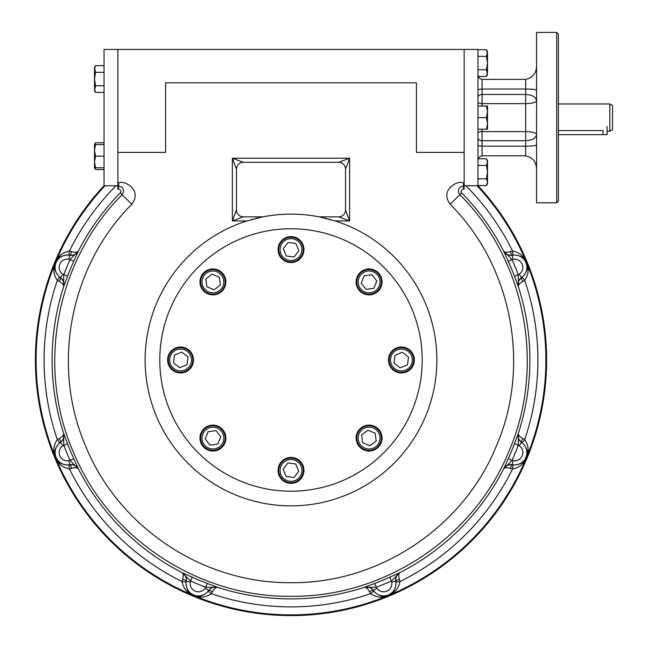 <?xml version="1.0" encoding="UTF-8"?>
<svg xmlns="http://www.w3.org/2000/svg" width="648" height="648" viewBox="0 0 648 648"><rect width="100%" height="100%" fill="white"/><g stroke="black" fill="none" stroke-linecap="round" stroke-linejoin="round"><path stroke-width="0.97" d="M463.458 183.133L464.138 183.279L464.138 185.765L477.957 185.765L477.957 49.442L104.044 49.442L104.044 185.765L117.871 185.765L117.871 183.279L118.552 183.133C122.715 179.439 143.078 189.176 131.852 204.242C69.79 266.117 50.779 365.958 85.739 446.31C118.714 527.504 203.375 583.743 291.001 582.665C378.635 583.743 463.288 527.504 496.263 446.31C531.23 365.958 512.212 266.117 450.149 204.242C438.923 189.176 459.286 179.439 463.458 183.133L463.458 185.855L464.138 185.855L464.138 49.442L464.138 152.385L416.421 152.385L416.421 82.823L165.58 82.823L165.58 152.385L117.871 152.385L117.871 49.442L117.871 185.855L118.552 185.855L118.552 189.054C120.965 190.131 121.541 191.411 120.261 192.893A238.901 238.901 0 0 0 78.424 250.987C76.61 254.162 73.726 255.539 69.749 255.118L68.923 254.98C61.787 255.15 57.316 257.645 55.517 262.448A254.883 254.883 0 0 0 388.541 595.471A254.883 254.883 0 0 0 477.05 185.765M556.689 32.4L558.39 34.101L558.39 201.099L556.689 202.808L556.689 32.4L536.576 32.4L536.576 202.808L556.689 202.808M477.957 101.947A4.091 1.677 180 0 0 482.047 103.623L525.674 103.623L525.674 94.487L482.047 94.487L482.047 89.027L525.674 89.027C532.826 89.051 536.463 89.578 536.576 90.623M482.047 129.195L482.047 131.584L525.674 131.584L525.674 103.623C532.324 103.356 535.961 102.449 536.576 100.894C535.961 97.014 532.324 94.875 525.674 94.487L525.674 79.388L482.047 79.388L525.674 79.388C532.826 77.776 536.463 73.167 536.576 65.561M536.576 144.585C536.463 145.622 532.826 146.156 525.674 146.173L482.047 146.173L482.047 155.82L525.674 155.82C532.826 157.432 536.463 162.041 536.576 169.646M477.957 74.083C477.973 76.99 479.334 78.756 482.047 79.388L482.047 89.027L477.957 89.505M482.047 155.82C479.334 156.443 477.973 158.217 477.957 161.125M525.674 155.82L525.674 140.721L482.047 140.721L482.047 146.173L477.957 145.703M525.674 140.721C532.324 140.333 535.961 138.194 536.576 134.314C535.961 132.759 532.324 131.852 525.674 131.584L525.674 140.721M200.953 276.955A12.952 12.952 0 0 1 223.196 274.023A12.952 12.952 0 0 1 214.618 294.751A12.952 12.952 0 0 1 200.953 276.955M413.392 355.031A12.952 12.952 0 0 1 399.743 372.827A12.952 12.952 0 0 1 391.149 352.107A12.952 12.952 0 0 1 413.392 355.031M381.048 443.021A12.952 12.952 0 0 1 358.814 445.962A12.952 12.952 0 0 1 367.384 425.234A12.952 12.952 0 0 1 381.048 443.021M374.034 269.941A12.952 12.952 0 0 1 376.974 292.183A12.952 12.952 0 0 1 356.246 283.605A12.952 12.952 0 0 1 374.034 269.941M286.043 237.605A12.952 12.952 0 0 1 303.839 251.254A12.952 12.952 0 0 1 283.119 259.848A12.952 12.952 0 0 1 286.043 237.605M168.618 364.954A12.952 12.952 0 0 1 182.266 347.15A12.952 12.952 0 0 1 190.852 367.87A12.952 12.952 0 0 1 168.618 364.954M207.968 450.036A12.952 12.952 0 0 1 205.035 427.802A12.952 12.952 0 0 1 225.763 436.379A12.952 12.952 0 0 1 207.968 450.036M295.966 482.379A12.952 12.952 0 0 1 278.162 468.731A12.952 12.952 0 0 1 298.882 460.137A12.952 12.952 0 0 1 295.966 482.379M391.351 364.168A10.903 10.903 0 0 0 410.079 366.622A10.903 10.903 0 0 0 402.845 349.175A10.903 10.903 0 0 0 391.351 364.168M407.495 364.848L400.229 367.87L393.976 363.074L395.005 355.274L402.27 352.261L408.524 357.048L407.495 364.848M412.76 355.29A12.272 12.272 0 0 0 396.722 348.656A12.272 12.272 0 0 0 390.088 364.686A12.272 12.272 0 0 0 406.126 371.32A12.272 12.272 0 0 0 412.76 355.29M217.088 427.996A10.903 10.903 0 0 0 202.111 439.498A10.903 10.903 0 0 0 219.567 446.723A10.903 10.903 0 0 0 217.088 427.996M205.189 438.923L208.202 431.649L216.003 430.62L220.798 436.865L217.785 444.139L209.984 445.168L205.189 438.923M208.227 449.412A12.272 12.272 0 0 0 224.257 442.762A12.272 12.272 0 0 0 217.615 426.732A12.272 12.272 0 0 0 201.585 433.382A12.272 12.272 0 0 0 208.227 449.412M190.65 355.809A10.903 10.903 0 0 0 171.923 353.354A10.903 10.903 0 0 0 179.156 370.802A10.903 10.903 0 0 0 190.65 355.809M174.506 355.128L181.78 352.115L188.025 356.902L186.997 364.703L179.731 367.724L173.486 362.929L174.506 355.128M169.241 364.686A12.272 12.272 0 0 0 185.279 371.32A12.272 12.272 0 0 0 191.913 355.29A12.272 12.272 0 0 0 175.875 348.656A12.272 12.272 0 0 0 169.241 364.686M286.821 460.339A10.903 10.903 0 0 0 284.367 479.066A10.903 10.903 0 0 0 301.814 471.833A10.903 10.903 0 0 0 286.821 460.339M286.141 476.483L283.127 469.217L287.915 462.964L295.715 463.992L298.736 471.258L293.941 477.511L286.141 476.483M295.699 481.748A12.272 12.272 0 0 0 302.333 465.718A12.272 12.272 0 0 0 286.303 459.084A12.272 12.272 0 0 0 279.669 475.114A12.272 12.272 0 0 0 295.699 481.748M359.008 433.901A10.903 10.903 0 0 0 370.51 448.886A10.903 10.903 0 0 0 377.735 431.43A10.903 10.903 0 0 0 359.008 433.901M369.935 445.8L362.661 442.795L361.633 434.986L367.878 430.199L375.151 433.204L376.18 441.005L369.935 445.8M380.416 442.762A12.272 12.272 0 0 0 373.774 426.732A12.272 12.272 0 0 0 357.745 433.382A12.272 12.272 0 0 0 364.395 449.412A12.272 12.272 0 0 0 380.416 442.762M364.913 291.989A10.903 10.903 0 0 0 379.898 280.479A10.903 10.903 0 0 0 362.443 273.262A10.903 10.903 0 0 0 364.913 291.989M376.812 281.054L373.807 288.328L365.999 289.356L361.203 283.111L364.216 275.846L372.017 274.809L376.812 281.054M373.774 270.572A12.272 12.272 0 0 0 357.745 277.214A12.272 12.272 0 0 0 364.395 293.244A12.272 12.272 0 0 0 380.416 286.602A12.272 12.272 0 0 0 373.774 270.572M295.18 259.637A10.903 10.903 0 0 0 297.635 240.91A10.903 10.903 0 0 0 280.187 248.144A10.903 10.903 0 0 0 295.18 259.637M295.861 243.494L298.882 250.768L294.087 257.013L286.286 255.992L283.273 248.719L288.06 242.474L295.861 243.494M286.303 238.229A12.272 12.272 0 0 0 279.669 254.267A12.272 12.272 0 0 0 295.699 260.901A12.272 12.272 0 0 0 302.333 244.863A12.272 12.272 0 0 0 286.303 238.229M223.001 286.076A10.903 10.903 0 0 0 211.491 271.099A10.903 10.903 0 0 0 204.274 288.554A10.903 10.903 0 0 0 223.001 286.076M212.066 274.177L219.34 277.19L220.369 284.99L214.124 289.786L206.858 286.772L205.821 278.972L212.066 274.177M201.585 277.214A12.272 12.272 0 0 0 208.227 293.244A12.272 12.272 0 0 0 224.257 286.602A12.272 12.272 0 0 0 217.615 270.572A12.272 12.272 0 0 0 201.585 277.214M607.087 126.465L607.087 134.646L558.39 134.646M243.292 216.845L232.381 220.936L232.381 158.225L236.471 169.136A6.82 6.82 0 0 1 243.292 162.316L338.718 162.316A6.82 6.82 0 0 1 345.53 169.136L345.53 210.033A6.82 6.82 0 0 1 338.718 216.845L319.075 216.845L335.073 220.936A145.865 145.865 0 0 1 409.22 445.443A145.865 145.865 0 0 1 172.781 445.443A145.865 145.865 0 0 1 246.937 220.936L262.934 216.845L243.292 216.845A6.82 6.82 0 0 1 236.471 210.033L232.381 220.936L246.937 220.936M104.044 185.684A255.612 255.612 0 0 0 112.379 542.83A255.612 255.612 0 0 0 469.622 542.83A255.612 255.612 0 0 0 477.957 185.684M510.47 468.374C506.882 467.33 504.581 467.532 503.585 468.998C505.391 465.815 508.283 464.438 512.252 464.867L513.078 464.997C520.214 464.827 524.686 462.34 526.484 457.529C524.192 463.685 519.534 467.516 512.519 469.014L510.47 468.374A4.091 1.118 -78.8 0 1 512.252 464.867L512.285 464.721C508.445 464.219 505.545 465.645 503.569 468.99L508.17 458.849L513.038 460.704L512.285 464.721A12.344 12.344 0 0 0 521.527 442.406L521.608 442.284C518.505 439.79 517.436 436.768 518.4 433.229C517.412 436.963 518.457 440.024 521.527 442.406L519.218 445.775L518.295 445.079L518.4 433.229A238.901 238.901 0 0 0 518.4 286.748C517.428 283.225 518.497 280.211 521.608 277.7L522.288 277.206C527.213 272.039 528.614 267.122 526.484 262.448C529.214 268.426 528.63 274.428 524.734 280.446L522.831 281.443C519.55 283.241 518.076 285.007 518.4 286.748L514.463 276.34L519.218 274.201L521.527 277.579C518.465 279.936 517.412 282.998 518.384 286.756L518.295 274.906A242.7 242.7 0 0 0 511.888 259.435L503.569 250.987C505.529 254.324 508.429 255.749 512.285 255.255L512.252 255.118C508.299 255.547 505.408 254.17 503.585 250.987A238.901 238.901 0 0 0 461.74 192.893C460.469 191.411 461.036 190.131 463.458 189.054L464.138 189.07L464.138 185.855M389.861 577.157A238.61 238.61 0 0 1 374.657 583.451L376.788 588.206A8.254 8.254 0 0 0 391.716 582.025L389.861 577.157L400.01 572.573C398.544 573.577 398.342 575.87 399.387 579.458L400.027 581.507C398.528 588.522 394.697 593.179 388.541 595.471C382.563 598.201 376.569 597.618 370.543 593.722L369.554 591.818C367.756 588.538 365.982 587.064 364.241 587.388C367.764 586.416 370.786 587.485 373.297 590.595L373.783 591.276C378.95 596.201 383.867 597.602 388.541 595.471C393.352 593.673 395.839 589.202 396.009 582.074L395.879 581.248C395.45 577.287 396.827 574.395 400.01 572.573A238.901 238.901 0 0 0 503.585 468.998L511.888 460.542A242.7 242.7 0 0 0 518.295 445.079L514.463 443.645L518.4 433.229C518.076 434.97 519.55 436.744 522.831 438.542L524.734 439.53C528.63 445.557 529.214 451.551 526.484 457.529C528.614 452.855 527.213 447.938 522.288 442.77L521.608 442.284A4.091 1.118 -56.2 0 1 522.831 438.542M212.455 591.818L211.459 593.722C205.44 597.618 199.438 598.201 193.46 595.471C187.304 593.179 183.473 588.522 181.975 581.507L182.623 579.458C183.668 575.87 183.457 573.577 181.999 572.573C185.174 574.379 186.551 577.271 186.13 581.248L185.992 582.074C186.162 589.202 188.657 593.673 193.46 595.471C198.134 597.602 203.051 596.201 208.219 591.276L208.713 590.595C211.199 587.493 214.221 586.424 217.76 587.388C214.026 586.4 210.965 587.444 208.591 590.514L208.713 590.595A4.091 1.118 33.8 0 1 212.455 591.818C214.253 588.538 216.019 587.064 217.76 587.388L217.76 587.388A238.901 238.901 0 0 0 364.241 587.388L374.657 583.451M465.936 185.765A246.896 246.896 0 0 1 512.519 250.962C519.534 252.461 524.192 256.292 526.484 262.448C524.686 257.645 520.214 255.15 513.078 254.98L512.252 255.118A4.091 1.118 -101.2 0 1 510.47 251.61L512.519 250.962L513.078 254.98M68.923 254.98L69.49 250.962C62.467 252.461 57.81 256.292 55.517 262.448C52.788 268.426 53.371 274.428 57.275 280.446L59.713 277.206C54.788 272.039 53.395 267.122 55.517 262.448A254.883 254.883 0 0 1 104.96 185.765M117.871 185.855L117.871 189.07L118.552 189.054M116.065 185.765A246.896 246.896 0 0 0 69.49 250.962L71.531 251.61C75.119 252.655 77.42 252.445 78.424 250.987L73.84 261.128L68.963 259.273L69.717 255.255C73.556 255.758 76.464 254.332 78.432 250.987L70.114 259.435A242.7 242.7 0 0 0 63.707 274.906L63.617 286.756C64.598 283.014 63.545 279.952 60.475 277.579L60.394 277.7C63.496 280.187 64.565 283.208 63.601 286.748L63.601 286.748A238.901 238.901 0 0 0 63.601 433.229C64.573 436.752 63.504 439.773 60.394 442.284L59.713 442.77C54.788 447.938 53.395 452.855 55.517 457.529C52.788 451.551 53.371 445.557 57.275 439.53L59.179 438.542C62.451 436.744 63.933 434.97 63.601 433.229L67.538 443.645L62.783 445.775L60.475 442.406C63.545 440.041 64.589 436.987 63.617 433.22L63.707 445.079A242.7 242.7 0 0 0 70.114 460.542L78.432 468.99C76.48 465.653 73.572 464.227 69.717 464.721L69.749 464.867C73.702 464.438 76.594 465.815 78.424 468.998A238.901 238.901 0 0 0 181.999 572.573L192.14 577.157L190.285 582.025L186.268 581.272C186.77 577.433 185.344 574.533 181.999 572.557L190.447 580.875A242.7 242.7 0 0 0 205.918 587.282L217.76 587.388L207.352 583.451L205.214 588.206A8.254 8.254 0 0 1 190.285 582.025M71.531 468.374L69.49 469.014C62.467 467.516 57.81 463.685 55.517 457.529C57.316 462.34 61.787 464.827 68.923 464.997L69.749 464.867A4.091 1.118 78.8 0 1 71.531 468.374C75.119 467.33 77.42 467.532 78.424 468.998L73.84 458.849L68.963 460.704A8.254 8.254 0 0 1 62.783 445.775M510.47 251.61C506.882 252.655 504.59 252.445 503.585 250.987L508.17 261.128L513.038 259.273A8.254 8.254 0 0 1 519.218 274.201M68.963 259.273A8.254 8.254 0 0 0 62.783 274.201L67.538 276.34L63.601 286.748C63.933 285.007 62.451 283.241 59.179 281.443L57.275 280.446A246.896 246.896 0 0 0 57.275 439.53L59.713 442.77M463.458 189.054L463.458 185.855C458.371 187.385 457.18 190.334 459.886 194.708C525.747 260.375 545.924 366.323 508.826 451.599C473.826 537.759 383.989 597.432 291.001 596.29C198.013 597.432 108.176 537.759 73.175 451.599C36.077 366.323 56.263 260.375 122.116 194.708C124.821 190.342 123.63 187.385 118.552 185.855L118.552 183.133M205.214 588.206L208.591 590.514A12.344 12.344 0 0 1 186.268 581.272L186.13 581.248A4.091 1.118 11.2 0 0 182.623 579.458M185.992 582.074L181.975 581.507A246.896 246.896 0 0 1 69.49 469.014L68.923 464.997M373.783 591.276L370.543 593.722A246.896 246.896 0 0 1 211.459 593.722L208.219 591.276M68.963 460.704L69.717 464.721A12.344 12.344 0 0 1 60.475 442.406L60.394 442.284A4.091 1.118 56.2 0 0 59.179 438.542M59.713 277.206L60.394 277.7A4.091 1.118 123.8 0 1 59.179 281.443M62.783 274.201L60.475 277.579A12.344 12.344 0 0 1 69.717 255.255L69.749 255.118A4.091 1.118 101.2 0 0 71.531 251.61M513.038 259.273L512.285 255.255A12.344 12.344 0 0 1 521.527 277.579L521.608 277.7A4.091 1.118 -123.8 0 0 522.831 281.443M522.288 277.206L524.734 280.446A246.896 246.896 0 0 1 524.734 439.53L522.288 442.77M513.078 464.997L512.519 469.014A246.896 246.896 0 0 1 400.027 581.507L396.009 582.074M391.716 582.025L395.734 581.272A12.344 12.344 0 0 1 373.418 590.514C371.053 587.452 367.999 586.4 364.233 587.371L376.091 587.282A242.7 242.7 0 0 0 391.554 580.875L400.002 572.557C396.665 574.517 395.24 577.417 395.734 581.272L395.879 581.248A4.091 1.118 -11.2 0 1 399.387 579.458M376.788 588.206L373.297 590.595A4.091 1.118 -33.8 0 0 369.554 591.818M259.492 217.566A145.865 145.865 0 0 1 321.951 217.445M236.471 169.136L236.471 210.033M338.718 216.845L349.62 220.936L335.073 220.936M338.718 162.316L349.62 158.225L232.381 158.225L243.292 162.316M345.53 169.136L349.62 158.225L349.62 220.936L345.53 210.033M257.426 218.036A145.865 145.865 0 0 0 255.328 218.554M253.23 219.097A145.865 145.865 0 0 0 251.132 219.68M248.638 220.409A145.865 145.865 0 0 0 247.512 220.757M330.869 219.68A145.865 145.865 0 0 0 328.771 219.097M326.673 218.554A145.865 145.865 0 0 0 324.591 218.044M322.988 217.671A145.865 145.865 0 0 0 322.534 217.574M422.213 359.988A131.212 131.212 0 0 1 225.399 473.623A131.212 131.212 0 0 1 225.399 246.353A131.212 131.212 0 0 1 422.213 359.988M609.809 131.236L612.538 129.665L612.538 105.543L609.809 103.972L609.809 131.236L607.087 131.236M602.996 134.646L602.996 130.604C608.27 131.293 608.27 131.293 602.996 130.604L558.39 130.604M486.47 117.604L487.499 111.812L487.499 129.195L486.47 129.195L487.499 123.395L486.47 117.604L477.957 117.604M486.47 106.013L487.499 106.013L487.499 111.812L486.47 106.013L477.957 106.013M486.47 129.195L477.957 129.195M486.47 185.514L487.499 182.169L487.499 183.724L486.47 185.514L477.957 185.514M486.47 178.824L487.499 172.133L487.499 182.169L486.47 178.824L477.957 178.824M486.47 165.443L487.499 162.097L487.499 172.133L486.47 165.443L477.957 165.443M487.499 162.097L487.499 160.542L486.47 158.752L487.499 162.097L486.47 158.752L478.394 158.752M95.54 144.577L94.503 150.368L94.503 144.577L104.044 144.577M95.54 156.16L94.503 161.959L94.503 150.368L95.54 156.16L104.044 156.16M95.54 167.751L94.503 167.751L94.503 161.959L95.54 167.751L104.044 167.751M94.503 144.577L95.54 142.779L104.044 142.779M95.54 142.779L94.738 144.577M94.503 167.751L95.54 169.541L94.738 167.751L95.54 169.541L104.044 169.541M94.503 89.084L94.503 79.048L95.54 72.357L94.503 67.457L95.54 65.667L94.503 69.012L94.503 79.048L95.54 85.739L94.503 90.631L95.54 92.421L94.503 89.084L95.54 92.421L104.044 92.421M95.54 65.667L104.044 65.667M95.54 72.357L104.044 72.357M95.54 85.739L104.044 85.739M487.499 53.039L487.499 63.075L486.47 69.765L487.499 74.658L486.47 76.456L487.499 73.111L487.499 63.075L486.47 56.384L487.499 51.484L486.47 49.694L487.499 53.039L486.47 49.694L477.957 49.694M486.47 76.456L478.394 76.456M486.47 69.765L477.957 69.765M486.47 56.384L477.957 56.384M477.957 97.378A4.091 2.892 0 0 1 482.047 94.487L482.047 106.013M477.957 133.261A4.091 1.677 180 0 1 482.047 131.584L482.047 140.721A4.091 2.892 0 0 1 477.957 137.83M514.463 443.645A238.61 238.61 0 0 1 508.17 458.849M508.17 261.128A238.61 238.61 0 0 1 514.463 276.34M450.149 204.242L461.74 192.893M131.852 204.242L120.261 192.893M67.538 276.34A238.61 238.61 0 0 1 73.84 261.128M73.84 458.849A238.61 238.61 0 0 1 67.538 443.645M207.352 583.451A238.61 238.61 0 0 1 192.14 577.157M519.218 445.775A8.254 8.254 0 0 1 513.038 460.704M609.809 103.972L558.39 103.972"/></g></svg>
